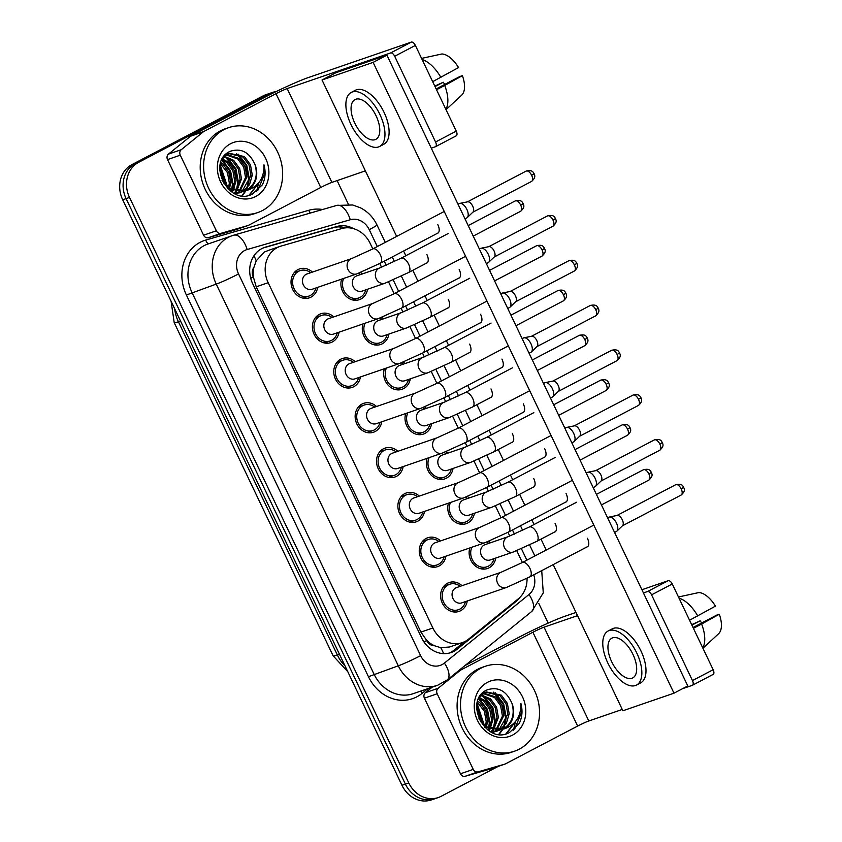 <?xml version="1.0" encoding="UTF-8"?>
<svg xmlns="http://www.w3.org/2000/svg" width="842" height="842" viewBox="0 0 842 842"><rect width="100%" height="100%" fill="white"/><g stroke="black" fill="none" stroke-linecap="round" stroke-linejoin="round"><path stroke-width="1.26" d="M488.686 541.322A15.261 13.209 -109 0 1 490.518 542.764M495.78 558.046A15.261 13.209 -109 0 1 489.118 567.803A15.261 13.209 -109 0 1 487.529 568.487A15.261 13.209 -109 0 1 473.299 563.993A15.261 13.209 -109 0 1 469.836 547.942M467.321 496.517A15.261 13.209 -109 0 1 469.152 497.959M474.414 513.241A15.261 13.209 -109 0 1 467.752 522.998A15.261 13.209 -109 0 1 466.163 523.682A15.261 13.209 -109 0 1 451.933 519.198A15.261 13.209 -109 0 1 448.47 503.137M445.955 451.712A15.261 13.209 -109 0 1 447.786 453.164M453.049 468.447A15.261 13.209 -109 0 1 446.376 478.193A15.261 13.209 -109 0 1 444.787 478.877A15.261 13.209 -109 0 1 430.557 474.393A15.261 13.209 -109 0 1 427.105 458.332M424.589 406.918A15.261 13.209 -109 0 1 426.41 408.359M431.672 423.642A15.261 13.209 -109 0 1 425.01 433.398A15.261 13.209 -109 0 1 423.421 434.083A15.261 13.209 -109 0 1 409.191 429.588A15.261 13.209 -109 0 1 405.728 413.538M403.213 362.113A15.261 13.209 -109 0 1 405.044 363.555M410.307 378.837A15.261 13.209 -109 0 1 403.644 388.594A15.261 13.209 -109 0 1 402.055 389.278A15.261 13.209 -109 0 1 387.825 384.794A15.261 13.209 -109 0 1 384.362 368.733M381.847 317.308A15.261 13.209 -109 0 1 383.678 318.76M388.941 334.042A15.261 13.209 -109 0 1 382.268 343.789A15.261 13.209 -109 0 1 380.679 344.473A15.261 13.209 -109 0 1 366.449 339.989A15.261 13.209 -109 0 1 362.997 323.928M360.481 272.513A15.261 13.209 -109 0 1 362.302 273.955M367.565 289.238A15.261 13.209 -109 0 1 360.902 298.994A15.261 13.209 -109 0 1 359.313 299.678A15.261 13.209 -109 0 1 345.083 295.184A15.261 13.209 -109 0 1 341.62 279.134M467.278 600.988A15.261 13.209 -109 0 1 460.606 610.734A15.261 13.209 -109 0 1 459.016 611.418A15.261 13.209 -109 0 1 441.913 602.23A15.261 13.209 -109 0 1 447.491 583.243A15.261 13.209 -109 0 1 449.081 582.559A15.261 13.209 -109 0 1 462.016 585.706M445.902 556.183A15.261 13.209 -109 0 1 439.24 565.94A15.261 13.209 -109 0 1 437.651 566.624A15.261 13.209 -109 0 1 420.547 557.425A15.261 13.209 -109 0 1 426.126 538.438A15.261 13.209 -109 0 1 427.715 537.754A15.261 13.209 -109 0 1 440.64 540.901M424.536 511.378A15.261 13.209 -109 0 1 417.864 521.135A15.261 13.209 -109 0 1 416.285 521.819A15.261 13.209 -109 0 1 399.182 512.62A15.261 13.209 -109 0 1 404.749 493.644A15.261 13.209 -109 0 1 406.339 492.959A15.261 13.209 -109 0 1 419.274 496.096M403.171 466.584A15.261 13.209 -109 0 1 396.498 476.33A15.261 13.209 -109 0 1 394.909 477.014A15.261 13.209 -109 0 1 377.805 467.826A15.261 13.209 -109 0 1 383.384 448.839A15.261 13.209 -109 0 1 384.973 448.154A15.261 13.209 -109 0 1 397.908 451.301M381.794 421.779A15.261 13.209 -109 0 1 375.132 431.536A15.261 13.209 -109 0 1 373.543 432.22A15.261 13.209 -109 0 1 356.44 423.021A15.261 13.209 -109 0 1 362.018 404.034A15.261 13.209 -109 0 1 363.607 403.35A15.261 13.209 -109 0 1 376.532 406.497M360.429 376.974A15.261 13.209 -109 0 1 353.756 386.731A15.261 13.209 -109 0 1 352.177 387.415A15.261 13.209 -109 0 1 335.074 378.216A15.261 13.209 -109 0 1 340.642 359.239A15.261 13.209 -109 0 1 342.231 358.555A15.261 13.209 -109 0 1 355.166 361.692M339.063 332.18A15.261 13.209 -109 0 1 332.39 341.926A15.261 13.209 -109 0 1 330.801 342.61A15.261 13.209 -109 0 1 313.698 333.421A15.261 13.209 -109 0 1 319.276 314.434A15.261 13.209 -109 0 1 320.865 313.75A15.261 13.209 -109 0 1 333.8 316.897M317.687 287.375A15.261 13.209 -109 0 1 311.024 297.131A15.261 13.209 -109 0 1 309.435 297.815A15.261 13.209 -109 0 1 292.332 288.617A15.261 13.209 -109 0 1 297.91 269.629A15.261 13.209 -109 0 1 299.499 268.945A15.261 13.209 -109 0 1 312.424 272.092M268.082 250.548L264.399 252.042L256.221 260.81L253.937 267.293A8.978 7.767 71 0 0 253.274 276.944A26.933 1.768 154.5 0 1 250.705 278.281M372.806 248.906L370.217 243.485A26.933 23.302 71 0 0 341.715 228.561L281.07 246.075A26.933 23.302 71 0 0 280.102 246.39A26.933 23.302 71 0 0 277.302 247.59A26.933 23.302 71 0 0 268.177 282.702L432.872 627.985A26.933 23.302 71 0 0 462.342 642.604A26.933 23.302 71 0 0 468.562 639.152L518.325 598.809A26.933 23.302 71 0 0 527.029 578.307M434.451 645.74A26.933 23.302 -109 0 1 426.484 640.078L426.683 640.509A8.978 7.767 71 0 0 434.451 645.74L440.745 647.677L449.596 646.993L462.342 642.604M253.274 276.944L253.484 277.376A26.933 23.302 -109 0 1 253.937 267.293M253.484 277.376L256.221 286.817L420.916 632.1L426.484 640.078M522.387 562.519L516.756 550.7M509.778 536.08L507.989 532.312M501.022 517.714L495.391 505.905M488.413 491.286L486.613 487.518M479.656 472.92L474.014 461.1M467.047 446.481L465.247 442.713M458.28 428.115L452.649 416.295M445.671 401.676L443.881 397.908M420.937 408.296L376.311 423.663A8.083 6.989 71 0 1 367.259 418.8A8.083 6.989 71 0 1 370.206 408.749A8.083 6.989 71 0 1 371.048 408.381L415.674 393.014A8.083 6.989 71 0 0 414.832 393.382A8.083 6.989 71 0 0 412.317 404.36A8.083 6.989 71 0 0 420.937 408.296L444.365 397.656A8.083 4.021 62.3 0 0 444.66 389.635A8.083 4.021 62.3 0 0 444.45 389.172A8.083 4.021 62.3 0 0 436.872 383.342L431.283 371.501M424.305 356.882L422.505 353.114M415.548 338.516L409.907 326.696M402.939 312.077L401.139 308.309M394.172 293.711L388.541 281.891M381.563 267.272L379.774 263.504M498.117 766.441L441.05 796.343A26.933 23.302 -109 0 1 438.24 797.553L434.84 798.732A26.933 23.302 -109 0 1 405.37 784.102L126.1 198.617A26.933 23.302 -109 0 1 135.236 163.506L266.335 94.809A26.933 23.302 -109 0 1 269.145 93.599A26.933 23.302 -109 0 0 266.335 94.809L135.236 163.506A26.933 23.302 -109 0 0 126.1 198.617L405.37 784.102A26.933 23.302 -109 0 0 434.84 798.732L431.43 799.9A26.933 23.302 -109 0 1 401.96 785.281L122.7 199.786A26.933 23.302 -109 0 1 131.826 164.674L262.936 95.977A26.933 23.302 -109 0 1 265.735 94.767L272.545 92.42A26.933 23.302 -109 0 1 276.197 91.536M353.661 228.687A26.933 23.302 71 0 0 336.863 226.498L265.598 247.085A26.933 23.302 71 0 0 264.63 247.39A26.933 23.302 71 0 0 261.83 248.6A26.933 23.302 71 0 0 252.705 283.712L421.653 637.91A26.933 23.302 71 0 0 451.123 652.529A26.933 23.302 71 0 0 457.343 649.066L515.809 601.672A26.933 23.302 71 0 0 519.64 597.641M515.199 721.973A35.911 31.07 -109 0 1 513.22 730.277A35.911 31.07 -109 0 0 515.199 721.973M258.305 183.377A35.911 31.07 -109 0 1 256.326 191.681A35.911 31.07 -109 0 0 258.305 183.377M438.24 797.553A26.933 23.302 -109 0 1 408.77 782.934L129.51 197.438A26.933 23.302 -109 0 1 138.635 162.338L269.745 93.63A26.933 23.302 -109 0 1 272.545 92.42M337.105 180.598L348.409 204.311M538.817 603.493L548.163 623.101M464.363 641.783L453.933 650.245A26.933 23.302 -109 0 1 449.386 653.034M263.062 248.011L333.453 227.677A26.933 23.302 -109 0 1 345.546 227.845M310.645 272.703A13.472 11.651 71 0 0 300.078 270.65A13.472 11.651 71 0 0 298.678 271.25A13.472 11.651 71 0 0 293.763 287.996A13.472 11.651 71 0 0 308.846 296.11A13.472 11.651 71 0 0 310.256 295.51A13.472 11.651 71 0 0 315.908 287.985M306.099 274.345A8.083 6.989 71 0 0 303.152 284.396A8.083 6.989 71 0 0 312.203 289.259L356.829 273.892A8.083 6.989 71 0 1 348.22 269.956A8.083 6.989 71 0 1 350.725 258.978A8.083 6.989 71 0 1 351.567 258.61L306.941 273.976A8.083 6.989 71 0 0 306.099 274.345M458.037 204.248L459.29 203.596A8.083 4.021 62.3 0 1 459.574 203.469A8.083 4.021 62.3 0 1 459.837 203.396A8.083 4.021 62.3 0 1 466.878 209.426A8.083 4.021 62.3 0 1 467.268 217.562A8.083 4.021 62.3 0 1 466.794 217.91L464.995 218.846M526.166 171.084C532.933 169.505 533.175 172.663 534.144 173.747L531.639 175.304A5.841 2.905 62.3 0 0 526.166 171.084L467.415 201.87A5.841 2.905 62.3 0 1 467.626 201.827A5.841 2.905 62.3 0 1 472.709 206.185A5.841 2.905 62.3 0 1 472.993 212.058L467.268 217.562M343.662 278.428A13.472 11.651 71 0 0 345.673 293.405A13.472 11.651 71 0 0 358.734 297.973A13.472 11.651 71 0 0 360.134 297.373A13.472 11.651 71 0 0 365.786 289.848M379.816 267.924L356.819 275.839A8.083 6.989 71 0 0 355.977 276.208A8.083 6.989 71 0 0 353.03 286.259A8.083 6.989 71 0 0 362.081 291.122L385.078 283.207A8.083 6.989 71 0 1 376.469 279.27A8.083 6.989 71 0 1 378.974 268.293A8.083 6.989 71 0 1 379.816 267.924L401.013 258.241A8.083 4.021 62.3 0 1 408.591 264.083A8.083 4.021 62.3 0 1 408.802 264.546A8.083 4.021 62.3 0 1 408.507 272.555L427.326 262.704M360.523 274.566A13.472 11.651 71 0 0 358.524 273.282M332.022 317.508A13.472 11.651 71 0 0 321.444 315.445A13.472 11.651 71 0 0 320.044 316.055A13.472 11.651 71 0 0 315.129 332.8A13.472 11.651 71 0 0 330.222 340.915A13.472 11.651 71 0 0 331.622 340.315A13.472 11.651 71 0 0 337.284 332.79M327.475 319.15A8.083 6.989 71 0 0 324.517 329.19A8.083 6.989 71 0 0 333.579 334.063L378.195 318.697A8.083 6.989 71 0 1 369.585 314.761A8.083 6.989 71 0 1 372.09 303.783A8.083 6.989 71 0 1 372.932 303.415L328.317 318.781A8.083 6.989 71 0 0 327.475 319.15M479.403 249.053L480.656 248.39A8.083 4.021 62.3 0 1 480.94 248.274A8.083 4.021 62.3 0 1 481.214 248.201A8.083 4.021 62.3 0 1 488.244 254.231A8.083 4.021 62.3 0 1 488.634 262.367A8.083 4.021 62.3 0 1 488.16 262.704L486.36 263.651M547.532 215.889C554.299 214.31 554.541 217.468 555.51 218.541L553.005 220.099A5.841 2.905 62.3 0 0 547.532 215.889L488.792 246.664A5.841 2.905 62.3 0 1 489.002 246.622A5.841 2.905 62.3 0 1 494.075 250.979A5.841 2.905 62.3 0 1 494.359 256.863L488.634 262.367M353.387 362.313A13.472 11.651 71 0 0 342.82 360.25A13.472 11.651 71 0 0 341.42 360.85A13.472 11.651 71 0 0 336.495 377.605A13.472 11.651 71 0 0 351.588 385.72A13.472 11.651 71 0 0 352.987 385.11A13.472 11.651 71 0 0 358.65 377.584M348.841 363.944A8.083 6.989 71 0 0 345.894 373.995A8.083 6.989 71 0 0 354.945 378.868L399.561 363.502A8.083 6.989 71 0 1 390.951 359.566A8.083 6.989 71 0 1 393.467 348.577A8.083 6.989 71 0 1 394.298 348.22L349.683 363.586A8.083 6.989 71 0 0 348.841 363.944M500.769 293.858L502.032 293.195A8.083 4.021 62.3 0 1 502.306 293.069A8.083 4.021 62.3 0 1 502.579 293.005A8.083 4.021 62.3 0 1 509.61 299.036A8.083 4.021 62.3 0 1 509.999 307.172A8.083 4.021 62.3 0 1 509.536 307.509L507.737 308.456M510.178 291.479A5.841 2.905 62.3 0 1 510.368 291.427A5.841 2.905 62.3 0 1 515.451 295.784A5.841 2.905 62.3 0 1 515.725 301.657L509.999 307.172M374.753 407.107A13.472 11.651 71 0 0 364.186 405.055A13.472 11.651 71 0 0 362.786 405.655A13.472 11.651 71 0 0 357.871 422.4A13.472 11.651 71 0 0 372.953 430.515A13.472 11.651 71 0 0 374.364 429.915A13.472 11.651 71 0 0 380.016 422.389M522.135 338.652L523.398 338A8.083 4.021 62.3 0 1 523.682 337.874A8.083 4.021 62.3 0 1 523.945 337.8A8.083 4.021 62.3 0 1 530.986 343.831A8.083 4.021 62.3 0 1 531.376 351.967A8.083 4.021 62.3 0 1 530.902 352.314L529.102 353.251M531.544 336.284A5.841 2.905 62.3 0 1 531.734 336.232A5.841 2.905 62.3 0 1 536.817 340.589A5.841 2.905 62.3 0 1 537.101 346.462L531.376 351.967M396.129 451.912A13.472 11.651 71 0 0 385.552 449.849A13.472 11.651 71 0 0 384.152 450.459A13.472 11.651 71 0 0 379.237 467.205A13.472 11.651 71 0 0 394.33 475.32A13.472 11.651 71 0 0 395.729 474.72A13.472 11.651 71 0 0 401.392 467.194M391.583 453.554A8.083 6.989 71 0 0 388.625 463.595A8.083 6.989 71 0 0 397.687 468.468L442.303 453.101A8.083 6.989 71 0 1 433.693 449.165A8.083 6.989 71 0 1 436.198 438.187A8.083 6.989 71 0 1 437.04 437.819L392.425 453.185A8.083 6.989 71 0 0 391.583 453.554M543.511 383.457L544.763 382.794A8.083 4.021 62.3 0 1 545.048 382.678A8.083 4.021 62.3 0 1 545.321 382.605A8.083 4.021 62.3 0 1 552.352 388.636A8.083 4.021 62.3 0 1 552.741 396.771A8.083 4.021 62.3 0 1 552.268 397.108L550.468 398.055M552.91 381.079A5.841 2.905 62.3 0 1 553.11 381.026A5.841 2.905 62.3 0 1 558.183 385.383A5.841 2.905 62.3 0 1 558.467 391.267L552.741 396.771M365.028 323.233A13.472 11.651 71 0 0 367.038 338.2A13.472 11.651 71 0 0 380.1 342.778A13.472 11.651 71 0 0 381.5 342.178A13.472 11.651 71 0 0 387.162 334.653M401.181 312.729L378.195 320.644A8.083 6.989 71 0 0 377.353 321.012A8.083 6.989 71 0 0 374.395 331.053A8.083 6.989 71 0 0 383.457 335.926L406.444 328.012A8.083 6.989 71 0 1 397.834 324.075A8.083 6.989 71 0 1 400.339 313.087A8.083 6.989 71 0 1 401.181 312.729L422.379 303.046A8.083 4.021 62.3 0 1 429.957 308.888A8.083 4.021 62.3 0 1 430.167 309.34A8.083 4.021 62.3 0 1 429.883 317.36L448.691 307.509M381.9 319.371A13.472 11.651 71 0 0 379.9 318.076M386.404 368.028A13.472 11.651 71 0 0 388.404 383.005A13.472 11.651 71 0 0 401.466 387.583A13.472 11.651 71 0 0 402.865 386.973A13.472 11.651 71 0 0 408.528 379.447M422.547 357.524L399.561 365.449A8.083 6.989 71 0 0 398.719 365.807A8.083 6.989 71 0 0 395.772 375.858A8.083 6.989 71 0 0 404.823 380.731L427.81 372.806A8.083 6.989 71 0 1 419.2 368.87A8.083 6.989 71 0 1 421.716 357.892A8.083 6.989 71 0 1 422.547 357.524L443.745 347.851A8.083 4.021 62.3 0 1 451.333 353.682A8.083 4.021 62.3 0 1 451.544 354.145A8.083 4.021 62.3 0 1 451.249 362.165L470.057 352.303M403.265 364.176A13.472 11.651 71 0 0 401.266 362.881M407.77 412.833A13.472 11.651 71 0 0 409.78 427.81A13.472 11.651 71 0 0 422.842 432.378A13.472 11.651 71 0 0 424.242 431.778A13.472 11.651 71 0 0 429.894 424.252M443.923 402.329L420.926 410.243A8.083 6.989 71 0 0 420.084 410.612A8.083 6.989 71 0 0 417.137 420.663A8.083 6.989 71 0 0 426.189 425.526L449.186 417.611A8.083 6.989 71 0 1 440.577 413.675A8.083 6.989 71 0 1 443.081 402.697A8.083 6.989 71 0 1 443.923 402.329L465.121 392.646A8.083 4.021 62.3 0 1 472.699 398.487A8.083 4.021 62.3 0 1 472.909 398.95A8.083 4.021 62.3 0 1 472.615 406.96L491.433 397.108M424.631 408.97A13.472 11.651 71 0 0 422.631 407.686M235.518 229.813A4.494 3.884 -109 0 1 235.36 229.877A4.494 3.884 -109 0 1 235.192 229.929L208.332 237.686A4.494 3.884 -109 0 1 203.585 235.202L216.352 230.803L180.283 155.181L167.516 159.58A4.494 3.884 -109 0 1 168.463 154.107L190.513 136.236A4.494 3.884 -109 0 1 191.081 135.867L263.23 98.061A35.911 2.347 154.5 0 1 307.867 77.727L411.328 42.1A4.494 2.231 62.3 0 1 415.38 45.415L394.677 56.256A4.494 2.231 -117.7 0 0 390.625 52.951L287.164 88.578A8.978 0.589 -25.5 0 0 276.008 93.662L203.848 131.468A4.494 3.884 71 0 0 203.28 131.847L181.24 149.708A4.494 3.884 71 0 0 180.283 155.181M203.585 235.202L167.516 159.58M431.283 148.16L435.367 146.761A4.494 2.231 -117.7 0 0 435.524 146.687A4.494 2.231 -117.7 0 0 435.567 141.982L456.269 131.131L415.38 45.415M456.269 131.131A4.494 2.231 62.3 0 1 456.227 135.846A4.494 2.231 62.3 0 1 456.069 135.909L435.661 146.603M435.567 141.982L394.677 56.256M365.375 170.863L331.906 182.388A8.978 0.589 -25.5 0 0 320.749 187.471L248.6 225.277A4.494 3.884 71 0 1 248.127 225.477L235.36 229.877M216.352 230.803A4.494 3.884 71 0 0 221.099 233.287L247.969 225.53A4.494 3.884 71 0 0 248.127 225.477M492.412 768.399A4.494 3.884 -109 0 1 492.244 768.462A4.494 3.884 -109 0 1 492.086 768.514L465.226 776.271A4.494 3.884 -109 0 1 460.469 773.787L473.246 769.388L437.177 693.776L424.41 698.165A4.494 3.884 -109 0 1 425.357 692.692L432.188 687.156M460.469 773.787L424.41 698.165M465.016 665.517L520.124 636.647A35.911 2.347 154.5 0 1 564.761 616.312L576.002 612.45M641.909 589.747L668.222 580.685A4.494 2.231 62.3 0 1 672.274 584.001L651.571 594.841A4.494 2.231 -117.7 0 0 647.519 591.537L643.425 592.947M682.546 688.693L692.261 685.346A4.494 2.231 -117.7 0 0 692.419 685.272A4.494 2.231 -117.7 0 0 692.461 680.568L713.163 669.716L672.274 584.001M713.163 669.716A4.494 2.231 62.3 0 1 713.121 674.431A4.494 2.231 62.3 0 1 712.963 674.495L692.556 685.188M692.461 680.568L651.571 594.841M577.517 615.639L544.058 627.164A8.978 0.589 -25.5 0 0 532.902 632.247L460.742 670.053A4.494 3.884 71 0 0 460.174 670.432L438.135 688.293A4.494 3.884 71 0 0 437.177 693.776M622.27 709.448L588.8 720.973A8.978 0.589 -25.5 0 0 577.644 726.057L505.484 763.862A4.494 3.884 71 0 1 505.021 764.062L492.244 768.462M473.246 769.388A4.494 3.884 71 0 0 477.993 771.872L504.863 764.115A4.494 3.884 71 0 0 505.021 764.062M262.42 210.563A44.9 38.837 -109 0 1 257.747 212.573A44.9 38.837 -109 0 1 207.437 185.524A44.9 38.837 -109 0 1 223.846 129.689A44.9 38.837 -109 0 1 228.508 127.679A44.9 38.837 -109 0 1 278.818 154.728A44.9 38.837 -109 0 1 262.42 210.563M257.747 212.573L254.337 213.742A44.9 38.837 -109 0 1 204.038 186.692A44.9 38.837 -109 0 1 220.436 130.857A44.9 38.837 -109 0 1 225.109 128.847L228.508 127.679M239.349 192.881L241.296 191.965M241.928 191.597L250.948 175.652L249.127 165.253L243.127 157.054L228.845 153.591M242.654 191.492L249.464 184.798L252.295 175.178L250.474 164.79L244.475 156.591L229.519 153.339L225.224 154.875M229.519 153.339L227.508 154.223L222.109 159.254M236.518 193.46L238.349 192.186M238.928 191.692L245.538 177.504L243.717 167.116L237.718 158.917L226.287 154.96M225.551 155.023L225.003 155.107M237.244 193.355L239.096 192.176M239.696 191.713L246.895 177.041L245.075 166.653L239.075 158.454L226.908 154.56M233.908 193.207L235.213 191.871M235.749 191.229L240.128 179.367L238.307 168.979L232.308 160.78L223.94 156.938M234.423 193.471L236.013 192.008M236.56 191.408L241.486 178.904L239.665 168.516L233.666 160.317L224.498 156.38M231.361 191.692L231.855 190.902M232.329 190.071L234.729 181.23L232.908 170.842L226.908 162.643L221.899 159.685M232.066 192.144L232.718 191.218M233.202 190.439L236.076 180.767L234.255 170.379L228.256 162.18L222.341 158.896M228.54 187.85L229.319 183.093L227.498 172.705L220.436 163.685M229.54 188.545L230.666 182.63L228.845 172.242L222.846 164.043L220.762 162.538M223.93 183.261L219.741 170.326M225.246 184.84L219.773 168.168M226.161 154.686L224.372 155.812M227.824 188.766L244.085 191.26L246.317 190.471A20.303 17.556 -109 0 0 247.59 189.871A20.303 17.556 -109 0 0 255.052 164.727C249.558 152.255 241.286 147.782 230.234 151.297C205.795 161.748 228.919 207.269 252.568 193.934L262.409 184.787C265.356 178.609 265.883 171.968 263.988 164.864C264.314 177.546 258.947 185.956 247.874 190.103L246.317 190.471M244.759 191.018L246.306 190.313C255.263 184.524 258.178 175.999 255.052 164.727M221.993 180.23L228.887 188.103L245.443 190.797M235.36 193.902L242.012 191.829M234.655 193.576L240.033 192.66M235.771 194.081L236.602 193.692M230.55 143.75A29.281 25.334 -109 0 1 265.63 158.338A29.281 25.334 -109 0 1 255.705 196.491A29.281 25.334 -109 0 1 220.625 181.914A29.281 25.334 -109 0 1 230.55 143.75M226.972 186.566L220.025 165.706M231.192 191.566L231.434 190.734M231.676 189.766L232.381 184.535L229.877 171.031L221.656 160.18M235.076 193.565L235.613 192.408M236.381 190.397L237.791 182.672L235.286 169.168L225.667 157.286M241.949 195.66L245.401 190.808M245.443 190.724L246.422 188.682M247.19 186.671L248.611 178.946L246.096 165.442L236.486 153.57M249.116 195.155L257.536 184.24M257.736 190.545L264.83 173.368L263.988 164.864M227.603 187.113L220.172 164.864M232.234 190.029L233.066 184.303L230.55 170.8L222.099 159.759M235.655 193.544L236.339 192.05M237.539 188.566L238.465 182.44L235.96 168.937L227.498 157.896M242.38 195.702L246.085 190.555M246.18 190.376L247.453 187.598M248.348 184.851L249.285 178.715L246.769 165.211L238.318 154.181M249.674 195.007L258.557 183.082M519.303 749.148A44.9 38.837 -109 0 1 514.641 751.159A44.9 38.837 -109 0 1 464.331 724.109A44.9 38.837 -109 0 1 480.74 668.274A44.9 38.837 -109 0 1 485.402 666.264A44.9 38.837 -109 0 1 535.712 693.313A44.9 38.837 -109 0 1 519.303 749.148M514.641 751.159L511.231 752.338A44.9 38.837 -109 0 1 460.921 725.278A44.9 38.837 -109 0 1 477.33 669.453A44.9 38.837 -109 0 1 481.992 667.432L485.402 666.264M496.243 731.466L498.19 730.551M498.822 730.182L507.842 714.237L506.021 703.849L500.022 695.639L485.739 692.177M499.548 730.088L506.358 723.383L509.189 713.774L507.368 703.375L501.369 695.176L486.413 691.935L481.266 694.397M486.413 691.935L484.403 692.808L479.003 697.839M493.412 732.045L495.233 730.772M495.822 730.277L502.432 716.1L500.611 705.701L494.612 697.502L483.182 693.545M482.445 693.619L481.898 693.692M494.138 731.951L495.991 730.761M496.591 730.309L503.779 715.626L501.969 705.238L495.97 697.039L483.803 693.145M483.087 693.25L482.119 693.461M490.802 731.793L492.107 730.456M492.644 729.825L497.022 717.963L495.201 707.564L489.202 699.365L480.835 695.524M491.318 732.056L492.907 730.593M493.454 729.993L498.38 717.489L496.559 707.101L490.56 698.902L481.392 694.966M488.255 730.277L488.749 729.498M489.213 728.656L491.612 719.826L489.802 709.427L483.803 701.228L478.793 698.271M488.96 730.74L489.612 729.803M490.097 729.025L492.97 719.352L491.149 708.964L485.15 700.765L479.235 697.492M485.434 726.436L486.213 721.678L484.392 711.29L477.33 702.281M486.423 727.13L487.56 721.215L485.739 710.827L479.74 702.628L477.656 701.123M480.824 721.847L476.635 708.911M482.129 723.436L476.667 706.754M484.718 727.351L500.979 729.846L503.211 729.056A20.303 17.556 -109 0 0 504.484 728.456A20.303 17.556 -109 0 0 511.947 703.323C506.452 690.84 498.18 686.367 487.129 689.882C462.69 700.344 485.813 745.865 509.463 732.519L519.303 723.373C522.24 717.205 522.777 710.564 520.882 703.449C521.209 716.132 515.841 724.541 504.768 728.698L503.211 729.056M501.653 729.604L503.2 728.898C512.157 723.12 515.072 714.584 511.947 703.323M478.887 718.815L485.781 726.688L502.327 729.383L498.843 734.245M492.254 732.487L498.906 730.414M491.549 732.172L496.927 731.245M492.665 732.666L493.496 732.277M487.444 682.346A29.281 25.334 -109 0 1 522.524 696.923A29.281 25.334 -109 0 1 512.599 735.077A29.281 25.334 -109 0 1 477.519 720.499A29.281 25.334 -109 0 1 487.444 682.346M483.866 725.151L476.919 704.291M488.086 730.161L488.328 729.319M488.57 728.351L489.276 723.12L486.771 709.617L478.551 698.776M491.97 732.161L492.507 730.993M493.275 728.983L494.686 721.257L492.181 707.764L482.561 695.881M502.337 729.319L503.316 727.278M504.084 725.267L505.495 717.542L502.99 704.038L493.37 692.156M506.01 733.74L514.43 722.825M514.63 729.13L521.724 711.953L520.882 703.449M484.487 725.699L477.067 703.449M489.128 728.614L489.949 722.889L487.444 709.385L478.993 698.344M492.549 732.13L493.233 730.635M494.433 727.162L495.359 721.026L492.854 707.522L484.392 696.492M499.264 734.287L502.979 729.151M503.074 728.962L504.347 726.183M505.242 723.436L506.179 717.31L503.663 703.807L495.212 692.766M506.558 733.592L515.451 721.668M554.478 532.07A8.083 4.021 -117.7 0 0 555.046 531.87A8.083 4.021 -117.7 0 0 555.131 523.387A8.083 4.021 -117.7 0 0 555.088 523.314M533.112 487.265A8.083 4.021 -117.7 0 0 533.681 487.065A8.083 4.021 -117.7 0 0 533.765 478.593A8.083 4.021 -117.7 0 0 533.723 478.509M511.747 442.46A8.083 4.021 -117.7 0 0 512.315 442.26A8.083 4.021 -117.7 0 0 512.399 433.788A8.083 4.021 -117.7 0 0 512.357 433.704M586.79 547.016A8.083 4.021 -117.7 0 0 587.369 546.816A8.083 4.021 -117.7 0 0 587.442 538.343A8.083 4.021 -117.7 0 0 587.411 538.259M565.424 502.221A8.083 4.021 -117.7 0 0 565.992 502.021A8.083 4.021 -117.7 0 0 566.077 493.538A8.083 4.021 -117.7 0 0 566.034 493.465M490.37 397.666A8.083 4.021 -117.7 0 0 490.939 397.466A8.083 4.021 -117.7 0 0 491.023 388.983A8.083 4.021 -117.7 0 0 490.991 388.909M469.005 352.861A8.083 4.021 -117.7 0 0 469.573 352.661A8.083 4.021 -117.7 0 0 469.657 344.189A8.083 4.021 -117.7 0 0 469.615 344.104M447.639 308.056A8.083 4.021 -117.7 0 0 448.207 307.856A8.083 4.021 -117.7 0 0 448.291 299.384A8.083 4.021 -117.7 0 0 448.249 299.299M522.693 412.612A8.083 4.021 -117.7 0 0 523.261 412.412A8.083 4.021 -117.7 0 0 523.335 403.939A8.083 4.021 -117.7 0 0 523.303 403.855M501.316 367.817A8.083 4.021 -117.7 0 0 501.885 367.617A8.083 4.021 -117.7 0 0 501.969 359.134A8.083 4.021 -117.7 0 0 501.927 359.06M479.951 323.012A8.083 4.021 -117.7 0 0 480.519 322.812A8.083 4.021 -117.7 0 0 480.603 314.34A8.083 4.021 -117.7 0 0 480.561 314.255M458.585 278.207A8.083 4.021 -117.7 0 0 459.153 278.007A8.083 4.021 -117.7 0 0 459.227 269.535A8.083 4.021 -117.7 0 0 459.195 269.451M544.058 457.417A8.083 4.021 -117.7 0 0 544.627 457.217A8.083 4.021 -117.7 0 0 544.711 448.744A8.083 4.021 -117.7 0 0 544.669 448.66M426.262 263.262A8.083 4.021 -117.7 0 0 426.841 263.062A8.083 4.021 -117.7 0 0 426.915 254.579A8.083 4.021 -117.7 0 0 426.883 254.505M437.208 233.413A8.083 4.021 -117.7 0 0 437.777 233.213A8.083 4.021 -117.7 0 0 437.861 224.73A8.083 4.021 -117.7 0 0 437.819 224.656M553.194 564.624L622.891 710.764L673.989 693.177L373.122 62.392L322.033 79.99L396.645 236.423M403.602 251.021L405.844 255.715M412.812 270.314L418.011 281.217M424.978 295.816L427.21 300.51M434.177 315.108L439.377 326.022M446.344 340.621L448.586 345.315M455.543 359.913L460.753 370.827M467.71 385.425L469.952 390.12M476.919 404.718L482.119 415.622M489.086 430.22L491.318 434.914M498.285 449.512L503.484 460.427M510.452 475.025L512.694 479.719M519.651 494.317L524.861 505.232M531.818 519.83L534.06 524.524M541.017 539.122L546.226 550.026M673.989 693.177L687.788 685.946L386.92 55.162L335.832 72.759L322.033 79.99M373.122 62.392L386.92 55.162M376.069 115.796A22.45 11.156 -117.7 0 0 354.998 99.577A22.45 11.156 -117.7 0 0 354.777 123.121A22.45 11.156 -117.7 0 0 375.837 139.34A22.45 11.156 -117.7 0 0 376.069 115.796M379.595 146.497L383.731 144.329A30.533 15.177 -117.7 0 0 384.036 112.302A30.533 15.177 -117.7 0 0 355.387 90.252L351.251 92.42A30.533 15.177 -117.7 0 0 350.946 124.448A30.533 15.177 -117.7 0 0 379.595 146.497A30.533 15.177 -117.7 0 0 379.9 114.47A30.533 15.177 -117.7 0 0 351.251 92.42M445.86 109.313A29.628 14.735 -117.7 0 0 444.723 85.452L462.395 75.643L459.774 76.548L436.145 88.936M436.524 89.747L444.723 85.452M435.009 86.568L443.292 82.232L434.777 86.084M461.574 95.241A23.344 11.609 -117.7 0 0 461.721 95.114A23.344 11.609 -117.7 0 0 462.395 75.643M443.292 82.232A17.956 8.925 -117.7 0 0 444.808 84.4M421.579 58.393L441.892 53.983A23.344 11.609 -117.7 0 1 458.543 67.56L432.672 81.663M440.861 77.369A29.628 14.735 -117.7 0 0 422.137 59.561M632.963 654.381A22.45 11.156 -117.7 0 0 611.892 638.162A22.45 11.156 -117.7 0 0 611.671 661.707A22.45 11.156 -117.7 0 0 632.731 677.926A22.45 11.156 -117.7 0 0 632.963 654.381M636.478 685.083L640.625 682.915A30.533 15.177 -117.7 0 0 640.93 650.887A30.533 15.177 -117.7 0 0 612.281 628.837L608.145 631.005A30.533 15.177 -117.7 0 0 607.84 663.033A30.533 15.177 -117.7 0 0 636.478 685.083A30.533 15.177 -117.7 0 0 636.794 653.055A30.533 15.177 -117.7 0 0 608.145 631.005M702.754 647.898A29.628 14.735 -117.7 0 0 701.618 624.038L719.289 614.239L716.668 615.134L693.04 627.522M693.419 628.332L701.618 624.038M691.903 625.153L700.186 620.817L691.671 624.669M718.468 633.837A23.344 11.609 -117.7 0 0 718.615 633.7A23.344 11.609 -117.7 0 0 719.289 614.239M700.186 620.817A17.956 8.925 -117.7 0 0 701.702 622.985M678.473 596.989L698.786 592.568A23.344 11.609 -117.7 0 1 715.437 606.145L689.566 620.249M697.755 615.955A29.628 14.735 -117.7 0 0 679.031 598.157M417.495 496.717A13.472 11.651 71 0 0 406.928 494.654A13.472 11.651 71 0 0 405.528 495.254A13.472 11.651 71 0 0 400.603 512.01A13.472 11.651 71 0 0 415.695 520.124A13.472 11.651 71 0 0 417.095 519.514A13.472 11.651 71 0 0 422.758 511.989M412.948 498.348A8.083 6.989 71 0 0 409.991 508.4A8.083 6.989 71 0 0 419.053 513.273L463.668 497.906A8.083 6.989 71 0 1 455.059 493.97A8.083 6.989 71 0 1 457.564 482.982A8.083 6.989 71 0 1 458.406 482.624L413.79 497.99A8.083 6.989 71 0 0 412.948 498.348M564.877 428.262L566.14 427.599A8.083 4.021 62.3 0 1 566.413 427.473A8.083 4.021 62.3 0 1 566.687 427.41A8.083 4.021 62.3 0 1 573.718 433.441A8.083 4.021 62.3 0 1 574.107 441.576A8.083 4.021 62.3 0 1 573.634 441.913L571.844 442.86M574.286 425.884A5.841 2.905 62.3 0 1 574.476 425.831A5.841 2.905 62.3 0 1 579.559 430.188A5.841 2.905 62.3 0 1 579.833 436.061L574.107 441.576M438.861 541.511A13.472 11.651 71 0 0 428.294 539.459A13.472 11.651 71 0 0 426.894 540.059A13.472 11.651 71 0 0 421.968 556.804A13.472 11.651 71 0 0 437.061 564.919A13.472 11.651 71 0 0 438.461 564.319A13.472 11.651 71 0 0 444.123 556.794M434.314 543.153A8.083 6.989 71 0 0 431.367 553.205A8.083 6.989 71 0 0 440.419 558.067L485.045 542.701A8.083 6.989 71 0 1 476.425 538.764A8.083 6.989 71 0 1 478.94 527.787A8.083 6.989 71 0 1 479.782 527.418L435.156 542.785A8.083 6.989 71 0 0 434.314 543.153M586.242 473.057L587.506 472.404A8.083 4.021 62.3 0 1 587.79 472.278A8.083 4.021 62.3 0 1 588.053 472.204A8.083 4.021 62.3 0 1 595.094 478.235A8.083 4.021 62.3 0 1 595.483 486.371A8.083 4.021 62.3 0 1 595.01 486.718L593.21 487.655M595.652 470.689A5.841 2.905 62.3 0 1 595.841 470.636A5.841 2.905 62.3 0 1 600.925 474.993A5.841 2.905 62.3 0 1 601.209 480.866L595.483 486.371M460.237 586.316A13.472 11.651 71 0 0 449.66 584.253A13.472 11.651 71 0 0 448.26 584.864A13.472 11.651 71 0 0 443.345 601.609A13.472 11.651 71 0 0 458.437 609.724A13.472 11.651 71 0 0 459.837 609.124A13.472 11.651 71 0 0 465.5 601.598M455.69 587.958A8.083 6.989 71 0 0 452.733 597.999A8.083 6.989 71 0 0 461.795 602.872L506.41 587.506A8.083 6.989 71 0 1 497.801 583.569A8.083 6.989 71 0 1 500.306 572.592A8.083 6.989 71 0 1 501.148 572.223L456.532 587.59A8.083 6.989 71 0 0 455.69 587.958M607.619 517.862L608.871 517.198A8.083 4.021 62.3 0 1 609.155 517.083A8.083 4.021 62.3 0 1 609.429 517.009A8.083 4.021 62.3 0 1 616.46 523.04A8.083 4.021 62.3 0 1 616.849 531.176A8.083 4.021 62.3 0 1 616.376 531.513L614.576 532.46M675.747 484.697C682.515 483.119 682.757 486.276 683.725 487.35L681.22 488.907A5.841 2.905 62.3 0 0 675.747 484.697L617.007 515.472A5.841 2.905 62.3 0 1 617.218 515.43A5.841 2.905 62.3 0 1 622.291 519.788A5.841 2.905 62.3 0 1 622.575 525.671L616.849 531.176M429.136 457.638A13.472 11.651 71 0 0 431.146 472.604A13.472 11.651 71 0 0 444.208 477.182A13.472 11.651 71 0 0 445.607 476.583A13.472 11.651 71 0 0 451.27 469.057M465.289 447.134L442.303 455.048A8.083 6.989 71 0 0 441.461 455.417A8.083 6.989 71 0 0 438.503 465.458A8.083 6.989 71 0 0 447.565 470.331L470.552 462.416A8.083 6.989 71 0 1 461.942 458.48A8.083 6.989 71 0 1 464.447 447.491A8.083 6.989 71 0 1 465.289 447.134L486.487 437.451A8.083 4.021 62.3 0 1 494.065 443.292A8.083 4.021 62.3 0 1 494.275 443.745A8.083 4.021 62.3 0 1 493.991 451.765L512.799 441.913M446.007 453.775A13.472 11.651 71 0 0 444.008 452.48M450.512 502.432A13.472 11.651 71 0 0 452.512 517.409A13.472 11.651 71 0 0 465.573 521.987A13.472 11.651 71 0 0 466.973 521.377A13.472 11.651 71 0 0 472.636 513.852M486.655 491.928L463.668 499.853A8.083 6.989 71 0 0 462.826 500.211A8.083 6.989 71 0 0 459.879 510.263A8.083 6.989 71 0 0 468.931 515.136L491.917 507.21A8.083 6.989 71 0 1 483.308 503.274A8.083 6.989 71 0 1 485.823 492.296A8.083 6.989 71 0 1 486.655 491.928L507.852 482.255A8.083 4.021 62.3 0 1 515.441 488.086A8.083 4.021 62.3 0 1 515.651 488.549A8.083 4.021 62.3 0 1 515.357 496.57L534.165 486.708M467.373 498.58A13.472 11.651 71 0 0 465.373 497.285M471.878 547.237A13.472 11.651 71 0 0 473.888 562.214A13.472 11.651 71 0 0 486.95 566.782A13.472 11.651 71 0 0 488.349 566.182A13.472 11.651 71 0 0 494.001 558.656M508.031 536.733L485.034 544.648A8.083 6.989 71 0 0 484.192 545.016A8.083 6.989 71 0 0 481.245 555.067A8.083 6.989 71 0 0 490.297 559.93L513.294 552.015A8.083 6.989 71 0 1 504.684 548.079A8.083 6.989 71 0 1 507.189 537.101A8.083 6.989 71 0 1 508.031 536.733L529.229 527.05A8.083 4.021 62.3 0 1 536.807 532.891A8.083 4.021 62.3 0 1 537.017 533.354A8.083 4.021 62.3 0 1 536.722 541.364L555.541 531.513M488.739 543.374A13.472 11.651 71 0 0 486.739 542.09M443.597 653.613A26.933 12.883 -129 0 0 440.745 647.677M340.968 228.782A26.933 13.493 -106.1 0 0 339.8 226.887M256.221 260.81A26.933 13.493 -106.1 0 0 253.937 255.8M426.683 640.509A26.933 1.768 154.5 0 1 423.947 641.92M256.221 286.817L268.177 282.702M420.916 632.1L432.872 627.985M347.767 671.663L333.127 655.823A31.428 2.052 -25.5 0 0 337.337 654.95A35.911 31.07 71 0 0 345.031 665.917M174.662 308.751A35.911 31.07 71 0 0 178.42 321.77A31.428 2.052 154.5 0 1 174.21 322.644L171.094 301.247M180.535 321.044L178.42 321.77L337.337 654.95L339.452 654.223M401.96 785.281L408.77 782.934M122.7 199.786L129.51 197.438M131.826 164.674L138.635 162.338M262.936 95.977L269.745 93.63M377.3 246.559L369.249 229.687A17.956 15.535 71 0 0 350.251 219.741L247.159 249.516A17.956 15.535 71 0 0 244.643 250.527A17.956 15.535 71 0 0 238.549 273.934L420.621 655.634A17.956 15.535 71 0 0 442.134 664.58A17.956 15.535 71 0 0 444.408 663.075L529.008 594.505A17.956 15.535 71 0 0 533.723 574.833M420.621 655.634A17.956 1.179 -25.5 0 1 398.298 665.801L216.236 284.101A35.911 31.07 -109 0 1 228.414 237.286A35.911 31.07 -109 0 1 232.15 235.676A35.911 31.07 -109 0 1 233.434 235.265A17.956 8.999 -106.1 0 1 233.655 235.202L207.879 244.033A35.911 31.07 71 0 0 204.143 245.643A35.911 31.07 71 0 0 191.965 292.458L374.027 674.158A35.911 31.07 71 0 0 413.327 693.65L437.598 685.293A35.911 31.07 -109 0 1 398.298 665.801L368.449 676.694L186.387 294.995L216.236 284.101A17.956 1.179 -25.5 0 0 238.549 273.934M437.598 685.293L447.207 679.957A17.956 8.588 -129 0 0 444.408 663.075M186.387 294.995A40.405 34.954 -109 0 1 200.08 242.338A40.405 34.954 -109 0 1 205.743 240.065L308.835 210.279A40.405 34.954 -109 0 1 322.581 209.511M427.936 688.619L421.989 693.44A40.405 34.954 -109 0 1 368.449 676.694M526.882 560.162L521.419 548.721M514.462 534.133L512.473 529.965M505.516 515.367L500.053 503.926M493.096 489.328L491.107 485.16M484.139 470.562L478.688 459.122M471.72 444.523L469.741 440.355M462.774 425.757L457.311 414.317M450.354 399.729L448.365 395.561M441.408 380.963L435.945 369.522M428.988 354.924L426.999 350.756M420.032 336.158L414.58 324.717M407.612 310.119L405.633 305.951M398.666 291.353L393.203 279.912M386.246 265.325L384.257 261.157M421.989 693.44A4.494 2.147 51 0 1 420.905 691.04M310.33 213.047A4.494 2.252 73.9 0 1 308.835 210.279M208.9 243.685A4.494 2.252 73.9 0 1 205.743 240.065M447.207 679.957L531.797 611.397A17.956 8.588 -129 0 0 529.008 594.505M369.249 229.687A17.956 1.179 -25.5 0 0 376.942 224.888C373.269 217.31 367.775 211.605 360.46 207.795L352.651 204.974L336.747 205.416A17.956 8.999 -106.1 0 0 336.537 205.49M350.251 219.741A17.956 8.999 -106.1 0 0 336.747 205.416L233.655 235.202A17.956 8.999 -106.1 0 1 247.159 249.516M263.683 247.748L265.598 247.085M333.453 227.677L336.863 226.498M514.041 602.283L515.809 601.672M453.933 650.245L457.343 649.066M351.567 258.61L372.764 248.937A8.083 4.021 62.3 0 1 380.342 254.768A8.083 4.021 62.3 0 1 380.552 255.231A8.083 4.021 62.3 0 1 380.258 263.251L356.829 273.892M531.639 175.304A5.841 2.905 62.3 0 1 531.576 181.419L472.836 212.205M520.64 211.268C525.713 206.743 523.314 204.753 523.198 203.596C522.229 202.512 521.987 199.354 515.22 200.933A5.841 2.905 62.3 0 1 520.693 205.153A5.841 2.905 62.3 0 1 520.64 211.268L473.225 236.118M523.198 203.596L520.693 205.153M372.932 303.415L394.13 293.732A8.083 4.021 62.3 0 1 401.708 299.573A8.083 4.021 62.3 0 1 401.918 300.036A8.083 4.021 62.3 0 1 401.634 308.046L378.195 318.697M553.005 220.099A5.841 2.905 62.3 0 1 552.952 226.224L494.201 257.01M574.318 271.029C579.391 266.493 577.002 264.504 576.875 263.346C575.907 262.262 575.665 259.115 568.897 260.683A5.841 2.905 62.3 0 1 574.381 264.904A5.841 2.905 62.3 0 1 574.318 271.029L515.578 301.804M576.875 263.346L574.381 264.904M394.298 348.22L415.495 338.537A8.083 4.021 62.3 0 1 423.084 344.378A8.083 4.021 62.3 0 1 423.294 344.831A8.083 4.021 62.3 0 1 423 352.851L399.561 363.502M595.683 315.824C600.756 311.298 598.367 309.309 598.252 308.151C597.283 307.067 597.041 303.909 590.274 305.488A5.841 2.905 62.3 0 1 595.747 309.709A5.841 2.905 62.3 0 1 595.683 315.824L536.943 346.609M598.252 308.151L595.747 309.709M617.06 360.629C622.133 356.103 619.744 354.103 619.617 352.945C618.649 351.872 618.407 348.714 611.639 350.293A5.841 2.905 62.3 0 1 617.112 354.503A5.841 2.905 62.3 0 1 617.06 360.629L558.309 391.414M619.617 352.945L617.112 354.503M437.04 437.819L458.237 428.136A8.083 4.021 62.3 0 1 465.815 433.977A8.083 4.021 62.3 0 1 466.026 434.44A8.083 4.021 62.3 0 1 465.742 442.45L442.303 453.101M542.006 256.073C547.079 251.547 544.69 249.548 544.563 248.39C543.595 247.316 543.353 244.159 536.586 245.738A5.841 2.905 62.3 0 1 542.069 249.948A5.841 2.905 62.3 0 1 542.006 256.073L494.601 280.912M544.563 248.39L542.069 249.948M563.372 300.878C568.445 296.342 566.056 294.353 565.929 293.195C564.971 292.111 564.719 288.964 557.962 290.532A5.841 2.905 62.3 0 1 563.435 294.753A5.841 2.905 62.3 0 1 563.372 300.878L515.967 325.717M565.929 293.195L563.435 294.753M584.748 345.673C589.821 341.147 587.421 339.158 587.306 338C586.337 336.916 586.095 333.758 579.328 335.337A5.841 2.905 62.3 0 1 584.801 339.558A5.841 2.905 62.3 0 1 584.748 345.673L537.333 370.522M587.306 338L584.801 339.558M331.906 182.388L287.164 88.578M320.749 187.471L276.008 93.662M191.081 135.867L203.848 131.468M390.625 52.951L411.328 42.1M235.192 229.929L247.969 225.53M221.099 233.287L208.332 237.686M203.28 131.847L190.513 136.236M168.463 154.107L181.24 149.708M588.8 720.973L544.058 627.164M577.644 726.057L532.902 632.247M458.448 670.842L460.742 670.053M647.519 591.537L668.222 580.685M492.086 768.514L504.863 764.115M477.993 771.872L465.226 776.271M460.174 670.432L458.069 671.158M425.357 692.692L438.135 688.293M638.425 405.434C643.498 400.897 641.109 398.908 640.983 397.75C640.015 396.666 639.773 393.519 633.005 395.087A5.841 2.905 62.3 0 1 638.489 399.308A5.841 2.905 62.3 0 1 638.425 405.434L579.685 436.209M640.983 397.75L638.489 399.308M458.406 482.624L479.603 472.941A8.083 4.021 62.3 0 1 487.192 478.782A8.083 4.021 62.3 0 1 487.402 479.235A8.083 4.021 62.3 0 1 487.108 487.255L463.668 497.906M659.791 450.228C664.864 445.702 662.475 443.713 662.359 442.555C661.391 441.471 661.149 438.314 654.381 439.892A5.841 2.905 62.3 0 1 659.854 444.113A5.841 2.905 62.3 0 1 659.791 450.228L601.051 481.014M662.359 442.555L659.854 444.113M479.782 527.418L500.979 517.746A8.083 4.021 62.3 0 1 508.557 523.577A8.083 4.021 62.3 0 1 508.768 524.04A8.083 4.021 62.3 0 1 508.473 532.06L485.045 542.701M501.148 572.223L522.345 562.54A8.083 4.021 62.3 0 1 529.923 568.382A8.083 4.021 62.3 0 1 530.134 568.845A8.083 4.021 62.3 0 1 529.85 576.854L506.41 587.506M681.22 488.907A5.841 2.905 62.3 0 1 681.167 495.033L622.417 525.818M606.114 390.478C611.187 385.952 608.798 383.952 608.671 382.794C607.703 381.721 607.461 378.563 600.693 380.142A5.841 2.905 62.3 0 1 606.177 384.352A5.841 2.905 62.3 0 1 606.114 390.478L558.709 415.317M608.671 382.794L606.177 384.352M627.479 435.282C632.553 430.746 630.163 428.757 630.037 427.599C629.079 426.515 628.827 423.368 622.07 424.936A5.841 2.905 62.3 0 1 627.543 429.157A5.841 2.905 62.3 0 1 627.479 435.282L580.075 460.121M630.037 427.599L627.543 429.157M648.856 480.077C653.929 475.551 651.529 473.562 651.413 472.404C650.445 471.32 650.203 468.163 643.435 469.741A5.841 2.905 62.3 0 1 648.908 473.962A5.841 2.905 62.3 0 1 648.856 480.077L601.441 504.926M651.413 472.404L648.908 473.962M267.125 250.853L280.102 246.39M333.127 655.823L174.21 322.644M531.797 611.397L543.269 592.884L541.722 570.634M534.87 555.983L529.597 544.942M522.64 530.355L520.461 525.776M513.494 511.178L508.231 500.137M501.274 485.55L499.095 480.982M492.128 466.384L486.865 455.343M479.908 440.755L477.719 436.177M470.762 421.579L465.489 410.538M458.532 395.95L456.353 391.372M449.386 376.774L444.123 365.733M437.166 351.146L434.988 346.578M428.02 331.98L422.758 320.939M415.801 306.351L413.611 301.773M406.654 287.175L401.392 276.134M394.424 261.546L392.246 256.968M385.278 242.37L376.942 224.888M308.846 296.11L302.973 298.142M380.258 263.251L438.272 232.855M300.078 270.65L294.205 272.671M372.764 248.937L444.229 211.479M467.626 201.827L459.837 203.396M531.576 181.419C536.649 176.894 534.26 174.904 534.144 173.747M358.734 297.973L352.851 300.005M408.507 272.555L385.078 283.207M401.013 258.241L448.344 233.445M515.22 200.933L468.205 225.572M330.222 340.915L324.349 342.936M401.634 308.046L459.637 277.66M321.444 315.445L315.571 317.476M394.13 293.732L465.605 256.284M489.002 246.622L481.214 248.201M552.952 226.224C558.025 221.699 555.636 219.699 555.51 218.541M351.588 385.72L345.715 387.741M423 352.851L481.003 322.454M342.82 360.25L336.947 362.27M415.495 338.537L486.971 301.089M510.368 291.427L502.579 293.005M568.897 260.683L510.157 291.469M372.953 430.515L367.08 432.546M444.365 397.656L502.379 367.259M364.186 405.055L358.313 407.075M508.336 345.883L436.872 383.342L415.674 393.014M531.734 336.232L523.945 337.8M590.274 305.488L531.523 336.274M394.33 475.32L388.446 477.34M465.742 442.45L523.745 412.064M385.552 449.849L379.679 451.88M458.237 428.136L529.713 390.688M553.11 381.026L545.321 382.605M611.639 350.293L552.899 381.068M380.1 342.778L374.227 344.799M429.883 317.36L406.444 328.012M422.379 303.046L469.72 278.239M536.586 245.738L489.57 270.377M401.466 387.583L395.593 389.604M451.249 362.165L427.81 372.806M443.745 347.851L491.086 323.044M557.962 290.532L510.936 315.171M422.842 432.378L416.958 434.409M472.615 406.96L449.186 417.611M465.121 392.646L512.452 367.849M579.328 335.337L532.312 359.976M435.524 146.687L456.227 135.846M692.419 685.272L713.121 674.431M461.721 95.114L446.028 109.66M718.615 633.7L702.923 648.256M415.695 520.124L409.822 522.145M487.108 487.255L545.111 456.859M406.928 494.654L401.045 496.675M479.603 472.941L551.078 435.493M574.476 425.831L566.687 427.41M633.005 395.087L574.265 425.873M437.061 564.919L431.188 566.95M508.473 532.06L566.487 501.664M428.294 539.459L422.421 541.48M500.979 517.746L572.444 480.287M595.841 470.636L588.053 472.204M654.381 439.892L595.631 470.678M458.437 609.724L452.554 611.745M529.85 576.854L587.853 546.469M449.66 584.253L443.787 586.285M522.345 562.54L593.821 525.092M617.218 515.43L609.429 517.009M681.167 495.033C686.241 490.507 683.851 488.507 683.725 487.35M444.208 477.182L438.335 479.203M493.991 451.765L470.552 462.416M486.487 437.451L533.828 412.643M600.693 380.142L553.678 404.781M465.573 521.987L459.7 524.008M515.357 496.57L491.917 507.21M507.852 482.255L555.194 457.448M622.07 424.936L575.044 449.575M486.95 566.782L481.066 568.813M536.722 541.364L513.294 552.015M529.229 527.05L576.559 502.253M643.435 469.741L596.42 494.38"/></g></svg>
